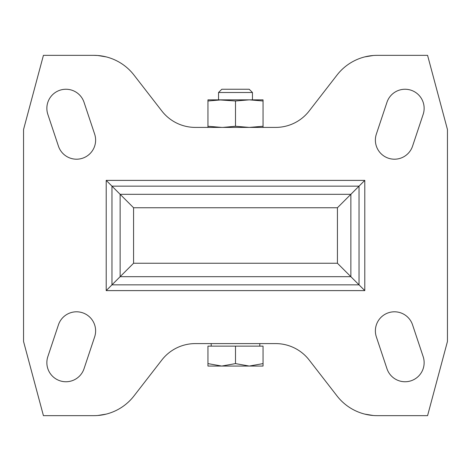 <?xml version="1.0" encoding="UTF-8"?>
<svg xmlns="http://www.w3.org/2000/svg" width="471" height="471" viewBox="0 0 471 471"><rect width="100%" height="100%" fill="white"/><g stroke="black" fill="none" stroke-linecap="round" stroke-linejoin="round"><path stroke-width="0.71" d="M364.825 56.879L373.267 55.496M377.23 55.343A50.868 50.868 0 0 0 337.03 75.048L309.164 110.985A42.39 42.39 0 0 1 275.665 127.406L195.335 127.406A42.39 42.39 0 0 1 161.836 110.985L133.97 75.048A50.868 50.868 0 0 0 93.77 55.343L43.426 55.343L23.55 129.525L23.55 341.475L43.426 415.657L93.77 415.657A50.868 50.868 0 0 0 133.97 395.952L161.836 360.015A42.39 42.39 0 0 1 195.335 343.595L275.665 343.595A42.39 42.39 0 0 1 309.164 360.015L337.03 395.952A50.868 50.868 0 0 0 377.23 415.657L427.574 415.657L447.45 341.475L447.45 129.525L427.574 55.343L377.23 55.343M373.267 415.504L364.825 414.121M93.77 55.343L97.733 55.496L106.175 56.879M106.175 414.121L97.733 415.504M94.636 336.912A19.075 19.075 0 0 0 82.572 312.779A19.075 19.075 0 0 0 58.439 324.843L47.842 356.635A19.075 19.075 0 0 0 59.905 380.768A19.075 19.075 0 0 0 84.038 368.705L94.636 336.912M364.79 290.607L106.21 290.607L111.968 284.849L111.968 186.151L133.576 207.758L337.424 207.758L364.79 180.393L106.21 180.393L111.968 186.151L359.032 186.151L359.032 284.849L337.424 263.242L133.576 263.242L111.968 284.849L359.032 284.849L364.79 290.607L364.79 180.393M412.561 324.843A19.075 19.075 0 0 0 388.428 312.779A19.075 19.075 0 0 0 376.364 336.912L386.962 368.705A19.075 19.075 0 0 0 411.095 380.768A19.075 19.075 0 0 0 423.158 356.635L412.561 324.843M84.038 102.295A19.075 19.075 0 0 0 59.905 90.232A19.075 19.075 0 0 0 47.842 114.365L58.439 146.157A19.075 19.075 0 0 0 82.572 158.221A19.075 19.075 0 0 0 94.636 134.088L84.038 102.295M376.364 134.088A19.075 19.075 0 0 0 388.428 158.221A19.075 19.075 0 0 0 412.561 146.157L423.158 114.365A19.075 19.075 0 0 0 411.095 90.232A19.075 19.075 0 0 0 386.962 102.295L376.364 134.088M207.946 100.994L221.723 99.852L207.946 99.852L207.946 127.406M218.544 92.504L252.456 92.504L249.206 89.254L221.794 89.254L218.544 92.504L218.544 99.852L235.5 100.994L235.5 126.263L223.071 127.394M221.723 127.406L207.946 126.263M221.723 99.852L263.053 99.852L263.053 127.406M235.5 100.994L249.277 99.852L263.053 100.994M263.053 126.263L249.277 127.406L235.5 126.263M235.5 363.6L249.277 366.061L263.053 363.6L263.053 346.138L207.946 346.138L207.946 363.6L221.723 366.061L235.5 363.6L235.5 346.138M252.456 92.504L252.456 99.852M259.809 343.595L259.809 346.138M207.946 363.6L207.946 366.061L263.053 366.061L263.053 363.6M106.21 290.607L106.21 180.393M120.134 276.683L120.134 194.317L350.866 194.317L350.866 276.683L120.134 276.683M133.576 263.242L133.576 207.758M337.424 263.242L337.424 207.758M211.191 343.595L211.191 346.138"/></g></svg>

